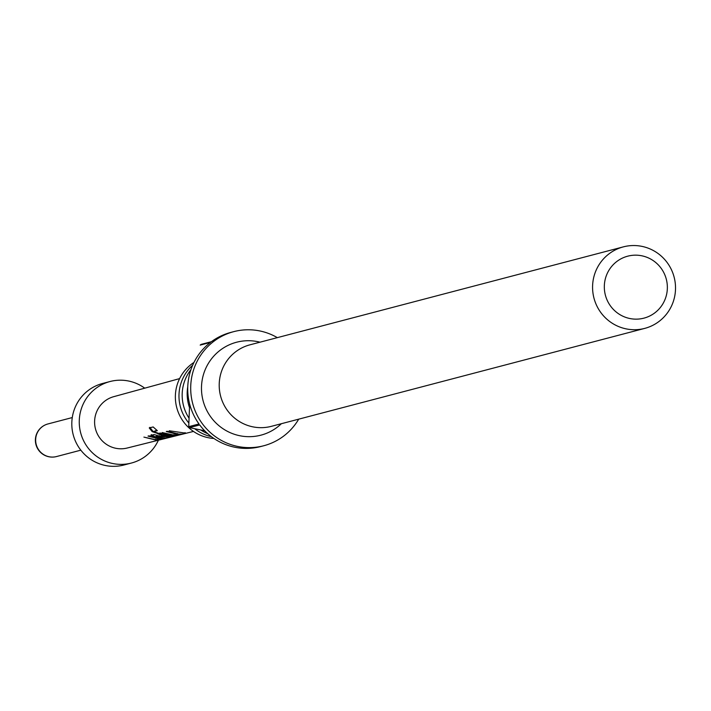 <?xml version="1.0" encoding="UTF-8"?>
<svg xmlns="http://www.w3.org/2000/svg" width="711" height="711" viewBox="0 0 711 711"><rect width="100%" height="100%" fill="white"/><g stroke="black" fill="none" stroke-linecap="round" stroke-linejoin="round"><path stroke-width="1.07" d="M189.419 407.403A41.291 40.598 -104.7 0 1 187.757 386.846M211.389 436.661A41.291 40.598 -104.7 0 1 194.752 428.76M188.788 422.956A41.291 40.598 -104.7 0 1 192.654 365.25M189.641 404.044L188.717 426.671A58.995 58 75.3 0 0 189.428 427.64L204.679 430.75M277.326 337.636A58.995 58 75.3 0 0 256.947 330.428A58.995 58 75.3 0 0 233.786 331.637L230.808 332.419A58.995 58 -104.7 0 0 211.398 341.698L201.124 344.4A58.995 58 75.3 0 0 200.182 345.111L210.447 342.418A58.995 58 -104.7 0 0 198.991 423.969L188.717 426.671M233.786 331.637A58.995 58 75.3 0 0 190.797 391.717A58.995 58 75.3 0 0 240.567 446.961A58.995 58 75.3 0 0 263.728 445.761L260.75 446.535A58.995 58 -104.7 0 1 237.59 447.743A58.995 58 -104.7 0 1 199.702 424.938L189.428 427.64M623.36 246.868L249.979 344.817A42.136 41.425 75.3 0 0 219.272 387.726A42.136 41.425 75.3 0 0 254.822 427.195A42.136 41.425 75.3 0 0 271.362 426.333L644.744 328.384A42.136 41.425 -104.7 0 1 628.204 329.246A42.136 41.425 -104.7 0 1 592.645 289.786A42.136 41.425 -104.7 0 1 623.36 246.868A42.136 41.425 -104.7 0 1 639.9 246.006A42.136 41.425 -104.7 0 1 675.45 285.466A42.136 41.425 -104.7 0 1 644.744 328.384M260.004 342.187L259.524 342.062A48.037 47.228 75.3 0 0 255.427 341.253A48.037 47.228 75.3 0 0 201.951 381.531A48.037 47.228 75.3 0 0 242.087 436.145A48.037 47.228 75.3 0 0 281.023 424.04L281.387 423.703M193.97 362.441A41.291 40.598 75.3 0 0 176.301 405.785A41.291 40.598 75.3 0 0 210.269 438.074A41.291 40.598 75.3 0 0 213.904 438.465M190.948 369.622A41.291 40.598 75.3 0 0 188.922 417.988M200.786 429.986A41.291 40.598 75.3 0 0 207.754 433.692M640.282 255.525A32.022 31.488 75.3 0 0 604.634 282.383A32.022 31.488 75.3 0 0 631.395 318.795A32.022 31.488 75.3 0 0 667.042 291.937A32.022 31.488 75.3 0 0 640.282 255.525M148.937 435.861L160.766 438.758L165.014 438.509L155.736 440.02L143.906 437.114L155.931 439.771L159.397 439.007L148.004 436.092L148.937 435.861M150.874 435.372L154.154 434.554L159.46 436.11L171.982 436.767L159.175 436.536L155.753 437.221L166.952 438.029L154.429 437.381L150.874 435.372M153.158 426.955L157.318 430.67L153.603 431.595L168.231 436.687L171.698 435.923L165.37 434.981L162.312 435.576L157.558 433.701L160.251 433.026L172.969 435.701L177.208 435.461L167.929 436.963L152.198 431.648L149.23 427.933L153.158 426.955M167.218 431.293L179.065 434.172L183.296 433.932L174.026 435.434L162.188 432.546L174.231 435.185L177.697 434.421L166.276 431.524L167.218 431.293M169.218 430.786L186.175 433.212L169.218 430.786M193.472 431.426L127.18 448.028A26.547 26.103 -104.7 0 1 94.856 418.326A26.547 26.103 -104.7 0 1 113.716 396.676L179.616 378.608M158.393 440.216A42.136 41.425 -104.7 0 1 131.419 463.039A42.136 41.425 -104.7 0 1 79.668 415.997A42.136 41.425 -104.7 0 1 110.036 381.523A42.136 41.425 -104.7 0 1 144.742 388.17M131.419 463.039L123.972 464.994A42.136 41.425 -104.7 0 1 72.22 417.952A42.136 41.425 -104.7 0 1 102.588 383.478L110.036 381.523M263.728 445.761A58.995 58 75.3 0 0 298.709 419.152M185.082 432.617L185.242 433.443M177.706 433.577L177.697 434.421M174.026 434.599L174.026 435.434M179.856 433.923L180.016 434.75M178.657 434.163L177.697 434.323M156.749 430.253L153.603 431.595M154.127 431.968L152.687 430.973L152.198 431.648M152.687 430.973L149.834 427.364M167.929 436.127L167.929 436.963M173.76 435.452L173.919 436.278M172.56 435.701L171.698 435.843M164.596 434.305L162.535 434.768L162.312 435.576M162.535 434.768L158.829 433.381M165.574 434.172L165.37 434.981M171.707 435.079L171.698 435.923M155.842 436.892L154.66 436.572L154.429 437.381M154.66 436.572L151.239 434.625M166.792 437.203L166.952 438.029M159.175 436.536L159.388 435.727L155.976 436.412L155.753 437.221M170.889 436.172L171.049 436.998M159.406 438.163L159.397 439.007M155.736 439.185L155.736 440.02M161.575 438.509L161.735 439.336M160.357 438.758L159.397 438.918M72.273 417.561L47.966 423.943A16.851 16.575 75.3 0 0 35.817 437.736A16.851 16.575 75.3 0 0 56.516 456.551L80.832 450.17M47.966 423.943A16.851 16.851 0 0 0 35.55 437.896A16.851 16.851 0 0 0 56.516 456.551"/></g></svg>
